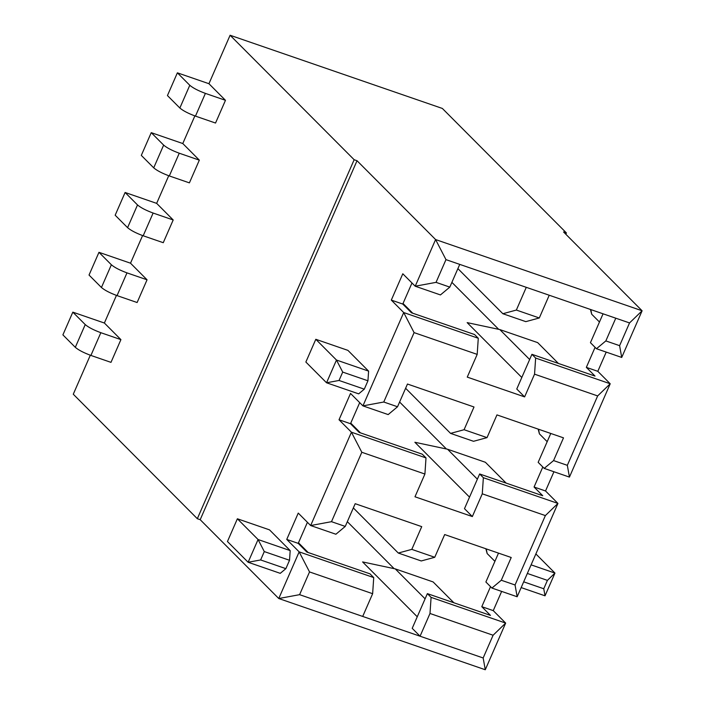 <?xml version="1.0" encoding="UTF-8"?>
<svg xmlns="http://www.w3.org/2000/svg" width="705" height="705" viewBox="0 0 705 705"><rect width="100%" height="100%" fill="white"/><g stroke="black" fill="none" stroke-linecap="round" stroke-linejoin="round"><path stroke-width="1.06" d="M286.75 539.413L298.25 513.09L310.658 525.542L351.434 432.209L339.026 419.757L350.526 393.434L362.934 405.877L403.709 312.553L391.301 300.101L402.802 273.778L415.21 286.221L435.593 239.559L357.03 160.722L200.194 519.691L278.766 598.527L299.158 551.865L286.75 539.413L299.158 551.865L278.766 598.527L485.278 669.75L483.163 657.976L299.599 594.667L278.766 598.527L299.599 594.667L309.53 571.931L299.158 551.865L309.53 571.931L299.599 594.667L362.705 616.434L372.637 593.698L309.53 571.931L372.637 593.698L373.729 577.58L299.158 551.865L373.729 577.58L370.002 573.844L306.904 552.086L298.224 543.37L306.904 552.086L370.002 573.844L373.729 577.58L372.637 593.698L362.705 616.434L483.163 657.976L485.278 669.75L278.766 598.527L200.194 519.691L197.329 518.704L354.157 159.727L230.103 35.25L208.936 83.71L225.468 100.313L215.536 123.04L195.461 116.122C188.279 113.47 183.08 110.764 179.854 108.015L167.446 95.563L177.378 72.826L208.936 83.71L230.103 35.25L354.157 159.727L197.329 518.704L73.276 394.218L197.329 518.704L200.194 519.691L357.03 160.722L354.157 159.727L357.03 160.722L435.593 239.559L445.974 259.634L526.283 287.323L516.351 310.059L502.859 313.725L457.898 268.614L502.859 313.725L525.798 321.639L502.859 313.725L516.351 310.059L539.299 317.973L516.351 310.059L526.283 287.323L549.23 295.236L445.974 259.634L436.043 282.361L449.808 287.111L459.748 264.375L449.808 287.111L436.043 282.361L415.21 286.221L440.449 294.928L449.808 287.111L440.449 294.928L415.21 286.221L436.043 282.361L445.974 259.634L435.593 239.559L642.105 310.782L435.593 239.559L415.21 286.221L402.802 273.778L391.301 300.101L402.775 304.058L411.456 312.773L474.562 334.531L478.281 338.268L477.188 354.386L467.256 377.113L477.188 354.386L478.281 338.268L403.709 312.553L414.091 332.619L477.188 354.386L414.091 332.619L383.767 402.017L397.532 406.767L407.464 384.031L474.007 406.988L464.075 429.715L450.574 433.39L405.613 388.27L450.574 433.39L473.522 441.295L450.574 433.39L464.075 429.715L474.007 406.988L407.464 384.031L397.532 406.767L383.767 402.017L362.934 405.877L388.173 414.584L397.532 406.767L388.173 414.584L362.934 405.877L383.767 402.017L414.091 332.619L403.709 312.553L478.281 338.268L474.562 334.531L411.456 312.773L402.775 304.058L411.984 282.987L402.775 304.058L391.301 300.101L403.709 312.553L362.934 405.877L350.526 393.434L339.026 419.757L350.5 423.714L359.18 432.429L422.277 454.187L359.18 432.429L350.5 423.714L359.7 402.643L350.5 423.714L339.026 419.757L351.434 432.209L426.005 457.924L422.277 454.187L426.005 457.924L351.434 432.209L310.658 525.542L331.491 521.682L361.815 452.275L351.434 432.209L361.815 452.275L424.912 474.042L426.005 457.924L424.912 474.042L414.981 496.778L472.341 516.562L464.48 508.675L479.647 473.971L542.744 495.738L534.064 487.023L542.806 467.001L534.064 487.023L542.744 495.738L479.647 473.971L483.366 477.708L557.937 503.423L545.529 490.98L534.064 487.023L545.529 490.98L553.936 471.751L545.529 490.98L557.937 503.423L483.366 477.708L479.647 473.971L464.48 508.675L472.341 516.562L482.273 493.826L483.366 477.708L482.273 493.826L545.37 515.584L557.937 503.423L545.37 515.584L515.055 584.983L517.162 596.756L557.937 503.423L517.162 596.756L515.055 584.983L545.37 515.584L482.273 493.826L472.341 516.562L414.981 496.778L424.912 474.042L361.815 452.275L331.491 521.682L345.256 526.423L355.188 503.696L421.731 526.644L411.799 549.371L434.747 557.285L444.679 534.557L511.222 557.505L501.29 580.241L515.055 584.983L501.29 580.241L491.923 588.058L517.162 596.756L491.923 588.058L485.886 581.995L498.505 553.117L485.886 581.995L491.923 588.058L501.29 580.241L511.222 557.505L444.679 534.557L434.747 557.285L411.799 549.371L398.299 553.046L353.337 507.926L398.299 553.046L421.246 560.96L398.299 553.046L411.799 549.371L421.731 526.644L355.188 503.696L345.256 526.423L331.491 521.682L310.658 525.542L335.897 534.24L345.256 526.423L335.897 534.24L310.658 525.542L298.25 513.09L286.75 539.413L298.224 543.37L286.75 539.413M347.926 350.376L368.6 371.121L367.948 380.788L364.282 389.169L358.669 393.857L326.547 382.78L305.864 362.035L326.547 382.78L336.479 360.043L368.6 371.121L347.926 350.376L315.805 339.299L336.479 360.043L315.805 339.299L305.864 362.035L315.805 339.299L347.926 350.376M269.513 529.86L290.187 550.605L289.526 560.281L285.869 568.653L280.255 573.341L248.134 562.264L227.451 541.519L248.134 562.264L258.065 539.528L290.187 550.605L269.513 529.86L237.382 518.783L258.065 539.528L237.382 518.783L227.451 541.519L237.382 518.783L269.513 529.86M442.352 108.447L566.406 232.932L565.833 234.245L566.406 232.932L563.533 231.945L566.406 232.932L442.352 108.447L230.103 35.25L442.352 108.447M104.375 323.022L120.916 339.625L110.985 362.361L90.91 355.435C83.728 352.782 78.528 350.077 75.303 347.327L85.234 324.591L72.826 312.148L104.375 323.022L116.448 295.395L104.375 323.022L72.826 312.148L62.895 334.875L72.826 312.148L85.234 324.591L75.303 347.327L62.895 334.875L75.303 347.327C78.528 350.077 83.728 352.782 90.91 355.435L100.841 332.698C93.659 330.046 88.46 327.349 85.234 324.591C88.46 327.349 93.659 330.046 100.841 332.698L120.916 339.625L104.375 323.022M90.311 355.223L73.276 394.218L90.311 355.223M194.862 115.911L182.789 143.538L199.33 160.141L189.398 182.868L169.323 175.95C162.141 173.298 156.942 170.592 153.716 167.843L163.648 145.107L151.24 132.655L182.789 143.538L194.862 115.911M168.724 175.739L156.651 203.366L173.192 219.969L163.26 242.696L143.185 235.778C136.003 233.126 130.804 230.42 127.579 227.671L137.51 204.935L125.102 192.483L156.651 203.366L168.724 175.739M142.586 235.567L130.513 263.194L147.054 279.797L137.123 302.524L117.048 295.606C109.865 292.954 104.666 290.248 101.441 287.499L111.372 264.763L98.964 252.319L130.513 263.194L142.586 235.567M525.798 321.639L539.299 317.973L549.23 295.236L539.299 317.973L525.798 321.639M473.522 441.295L487.023 437.629L464.075 429.715L487.023 437.629L473.522 441.295M558.43 363.463L537.668 342.621L499.81 329.57L529.649 359.515L499.81 329.57L537.668 342.621L558.43 363.463M467.151 322.617L499.81 329.57L467.151 322.617L521.806 377.466L467.151 322.617M403.031 303.476L412.725 313.205L403.031 303.476M590.799 309.574L591.707 314.236L599.47 322.018L591.707 314.236L590.799 309.574M590.438 309.451L591.707 314.236L590.438 309.451M360.449 432.87L350.755 423.132L360.449 432.87M496.954 414.901L487.023 437.629L496.954 414.901L563.498 437.849L553.566 460.585L563.498 437.849L496.954 414.901M506.155 483.119L485.392 462.277L447.534 449.226L477.373 479.171L447.534 449.226L485.392 462.277L506.155 483.119M538.162 429.107L539.431 433.892L538.523 429.23L539.431 433.892L547.186 441.674L539.431 433.892L538.162 429.107M538.162 462.339L550.781 433.46L538.162 462.339L544.198 468.393L553.566 460.585L544.198 468.393L569.437 477.1L567.331 465.326L553.566 460.585L567.331 465.326L597.655 395.928L610.213 383.767L535.641 358.052L534.549 374.17L597.655 395.928L534.549 374.17L535.641 358.052L531.923 354.315L595.02 376.082L586.34 367.367L595.082 347.345L586.34 367.367L595.02 376.082L531.923 354.315L516.765 389.019L531.923 354.315L535.641 358.052L610.213 383.767L597.655 395.928L567.331 465.326L569.437 477.1L544.198 468.393L538.162 462.339M524.617 396.897L534.549 374.17L524.617 396.897L467.256 377.113L524.617 396.897L516.765 389.019L524.617 396.897M590.438 342.683L603.057 313.804L590.438 342.683L596.474 348.737L605.842 340.92L615.773 318.193L605.842 340.92L596.474 348.737L621.713 357.444L619.607 345.67L605.842 340.92L619.607 345.67L629.539 322.934L615.773 318.193L629.539 322.934L642.105 310.782L629.539 322.934L619.607 345.67L621.713 357.444L596.474 348.737L590.438 342.683M414.875 442.273L447.534 449.226L414.875 442.273L469.53 497.122L414.875 442.273M549.23 295.236L615.773 318.193L549.23 295.236M451.887 282.361L498.691 329.332L451.887 282.361M399.612 402.026L446.415 448.988L399.612 402.026M569.437 477.1L610.213 383.767L597.814 371.324L586.34 367.367L597.814 371.324L606.212 352.095L597.814 371.324L610.213 383.767L569.437 477.1M621.713 357.444L642.105 310.782L563.533 231.945L642.105 310.782L621.713 357.444M485.278 669.75L505.661 623.088L493.095 635.24L483.163 657.976L493.095 635.24L429.997 613.482L420.065 636.218L429.997 613.482L493.095 635.24L505.661 623.088L485.278 669.75M501.652 591.407L493.253 610.636L505.661 623.088L431.09 597.364L429.997 613.482L431.09 597.364L505.661 623.088L493.253 610.636L481.788 606.679L490.468 615.394L427.371 593.628L431.09 597.364L427.371 593.628L490.468 615.394L481.788 606.679L490.53 586.657L481.788 606.679L493.253 610.636L501.652 591.407M89.033 275.047L98.964 252.319L89.033 275.047L101.441 287.499L89.033 275.047M115.171 215.219L125.102 192.483L115.171 215.219L127.579 227.671L115.171 215.219M141.308 155.391L151.24 132.655L141.308 155.391L153.716 167.843L141.308 155.391M308.173 552.526L298.479 542.788L308.173 552.526M453.879 602.775L433.117 581.933L395.249 568.882L425.097 598.827L395.249 568.882L433.117 581.933L453.879 602.775M421.246 560.96L434.747 557.285L421.246 560.96M307.424 522.299L298.224 543.37L307.424 522.299M486.247 548.887L487.155 553.548L494.91 561.339L487.155 553.548L486.247 548.887M485.877 548.763L487.155 553.548L485.877 548.763M347.336 521.682L394.13 568.644L347.336 521.682M362.599 561.929L395.249 568.882L362.599 561.929L417.254 616.778L362.599 561.929M412.205 628.331L427.371 593.628L412.205 628.331L420.065 636.218L412.205 628.331M177.378 72.826L189.786 85.279C193.011 88.028 198.211 90.733 205.393 93.386L225.468 100.313L208.936 83.71L177.378 72.826L167.446 95.563L179.854 108.015L189.786 85.279L177.378 72.826M225.468 100.313L205.393 93.386L195.461 116.122L215.536 123.04L225.468 100.313M179.854 108.015C183.08 110.764 188.279 113.47 195.461 116.122L205.393 93.386C198.211 90.733 193.011 88.028 189.786 85.279L179.854 108.015M153.716 167.843C156.942 170.592 162.141 173.298 169.323 175.95L179.255 153.214C172.073 150.562 166.874 147.865 163.648 145.107L153.716 167.843M151.24 132.655L163.648 145.107C166.874 147.865 172.073 150.562 179.255 153.214L199.33 160.141L182.789 143.538L151.24 132.655M199.33 160.141L179.255 153.214L169.323 175.95L189.398 182.868L199.33 160.141M127.579 227.671C130.804 230.42 136.003 233.126 143.185 235.778L153.117 213.042C145.935 210.39 140.736 207.693 137.51 204.935L127.579 227.671M125.102 192.483L137.51 204.935C140.736 207.693 145.935 210.39 153.117 213.042L173.192 219.969L156.651 203.366L125.102 192.483M173.192 219.969L153.117 213.042L143.185 235.778L163.26 242.696L173.192 219.969M101.441 287.499C104.666 290.248 109.865 292.954 117.048 295.606L126.979 272.87C119.797 270.218 114.598 267.521 111.372 264.763L101.441 287.499M98.964 252.319L111.372 264.763C114.598 267.521 119.797 270.218 126.979 272.87L147.054 279.797L130.513 263.194L98.964 252.319M147.054 279.797L126.979 272.87L117.048 295.606L137.123 302.524L147.054 279.797M120.916 339.625L100.841 332.698L90.91 355.435L110.985 362.361L120.916 339.625M364.282 389.169L367.948 380.788L342.709 372.09L339.043 380.462L364.282 389.169L339.043 380.462L326.547 382.78L358.669 393.857L364.282 389.169M285.869 568.653L289.526 560.281L264.287 551.574L260.63 559.946L285.869 568.653L260.63 559.946L248.134 562.264L280.255 573.341L285.869 568.653M531.103 564.855L554.958 573.077L535.87 553.936L554.958 573.077L545.027 595.813L521.171 587.591L545.027 595.813L554.958 573.077L531.103 564.855M523.683 581.828L543.758 588.754L547.415 580.374L527.349 573.456L547.415 580.374L554.958 573.077L547.415 580.374L543.758 588.754L545.027 595.813L543.758 588.754L523.683 581.828M326.547 382.78L339.043 380.462L342.709 372.09L336.479 360.043L326.547 382.78M336.479 360.043L342.709 372.09L367.948 380.788L368.6 371.121L336.479 360.043M248.134 562.264L260.63 559.946L264.287 551.574L258.065 539.528L248.134 562.264M258.065 539.528L264.287 551.574L289.526 560.281L290.187 550.605L258.065 539.528"/></g></svg>

